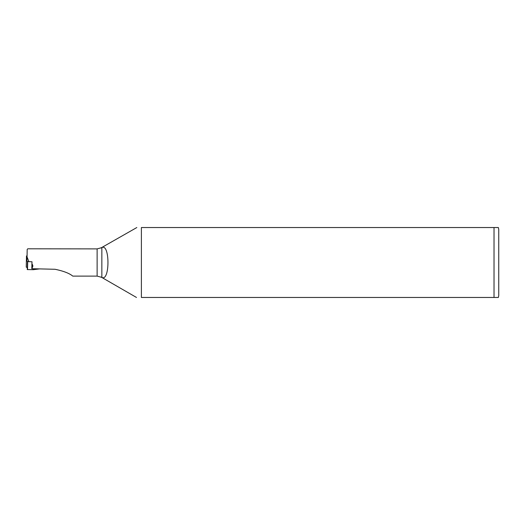 <?xml version="1.0" encoding="UTF-8"?>
<svg xmlns="http://www.w3.org/2000/svg" width="525" height="525" viewBox="0 0 525 525"><rect width="100%" height="100%" fill="white"/><g stroke="black" fill="none" stroke-linecap="round" stroke-linejoin="round"><path stroke-width="0.79" d="M39.716 268.885L33.18 269.699L27.254 269.555L27.51 261.43M26.25 267.133L26.473 256.01L26.25 267.133L27.307 267.638M33.206 268.734L33.18 269.699M26.952 255.787L26.473 256.01M26.473 258.923L26.946 259.147M31.867 268.026L31.973 263.983C33.147 265.387 33.108 266.733 31.867 268.026L31.808 268.702L55.066 269.279C63.518 271.051 69.418 273.322 72.758 276.104L97.125 276.104L101.85 277.39C109.981 282.004 109.994 243.016 101.85 247.61L97.125 248.896L27.746 248.798L27.188 249.467L26.946 261.017L27.057 256.948L28.895 261.667A2.363 0.61 -178.4 0 1 26.946 261.017M27.188 249.467L27.057 256.948M31.973 263.983L31.999 261.758L28.941 261.673M32.261 268.452L31.808 268.702M141.396 297.465L141.396 227.535C135.017 227.535 135.017 227.535 141.396 227.535L498.356 227.535L494.025 227.535L494.025 297.465L141.396 297.465C135.017 297.465 135.017 297.465 141.396 297.465M136.822 227.535L100.866 248.023M498.356 297.465L498.75 295.575L498.75 229.425L498.356 227.535M494.025 297.465L498.356 297.465L494.025 297.465M27.503 269.62L27.72 261.489M97.125 276.104L97.125 248.896M100.866 276.977L101.85 277.469L101.85 247.531M27.254 269.555L27.477 261.417M101.85 277.469L136.487 297.465M31.789 268.649L31.953 262.559"/></g></svg>
